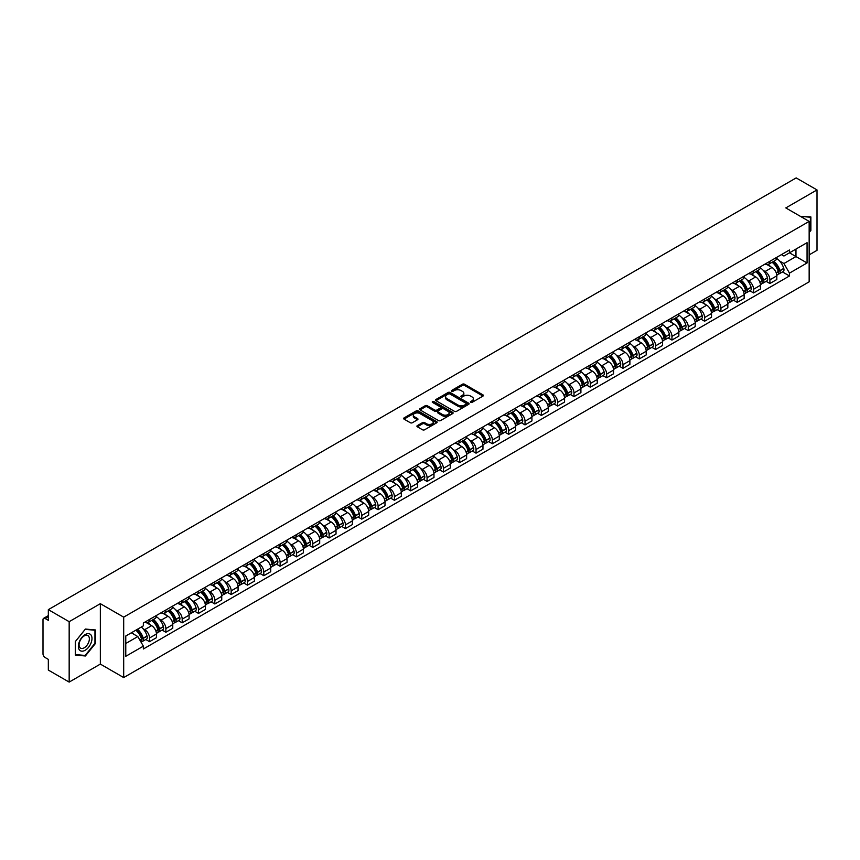 <?xml version="1.0" encoding="UTF-8"?>
<svg xmlns="http://www.w3.org/2000/svg" width="860" height="860" viewBox="0 0 860 860"><rect width="100%" height="100%" fill="white"/><g stroke="black" fill="none" stroke-linecap="round" stroke-linejoin="round"><path stroke-width="1.29" d="M470.635 402.373A1.021 0.591 0 0 0 472.075 402.373L482.987 396.073A1.451 0.839 0 0 0 483.417 395.482A1.451 0.839 0 0 0 482.987 394.89L464.497 384.216A1.451 0.839 0 0 0 462.443 384.216L451.532 390.515A1.021 0.591 0 0 0 452.962 391.343L454.381 390.526A4.644 2.688 0 0 1 460.949 390.526L462.497 391.418A4.644 2.688 0 0 1 463.852 393.321A4.644 2.688 0 0 1 462.497 395.213L461.078 396.03A1.021 0.591 0 0 0 462.519 396.858L463.927 396.041A4.644 2.688 0 0 1 470.506 396.041L472.043 396.933A4.644 2.688 0 0 1 473.409 398.836A4.644 2.688 0 0 1 472.043 400.728L470.635 401.545A1.021 0.591 0 0 0 470.635 402.373L470.635 401.545M417.347 425.603A1.451 0.839 0 0 0 416.917 426.205A1.451 0.839 0 0 0 417.347 426.796L422.539 429.785A1.451 0.839 0 0 0 424.593 429.785L436.708 422.787A1.451 0.839 0 0 0 437.138 422.195A1.451 0.839 0 0 0 436.708 421.604L418.218 410.929A1.451 0.839 0 0 0 416.165 410.929L404.05 417.928A1.451 0.839 0 0 0 403.619 418.519A1.451 0.839 0 0 0 404.05 419.11L410.306 422.733A1.451 0.839 0 0 0 412.37 422.733L417.551 419.734A1.451 0.839 0 0 0 417.981 419.142A1.451 0.839 0 0 0 417.551 418.551L414.445 416.756A3.881 2.247 0 0 1 413.305 415.165A3.881 2.247 0 0 1 415.702 413.101A3.881 2.247 0 0 1 419.938 413.585L432.118 420.615A3.881 2.247 0 0 1 433.246 422.195A3.881 2.247 0 0 1 430.849 424.27A3.881 2.247 0 0 1 426.614 423.786L424.593 422.615A1.451 0.839 0 0 0 422.539 422.615L417.347 425.603L417.347 426.796M123.689 617.147L100.351 603.677L69.165 621.683L48.332 609.654L796.177 177.902L817 189.92L785.814 207.926L809.153 221.396L123.689 617.147L123.689 677.572L809.153 281.822L809.153 221.396M454.478 411.349A1.451 0.839 0 0 0 456.531 411.349L468.657 404.35A1.451 0.839 0 0 0 469.087 403.759A1.451 0.839 0 0 0 468.657 403.157L450.167 392.483A1.451 0.839 0 0 0 448.114 392.483L435.988 399.481A1.451 0.839 0 0 0 435.568 400.072A1.451 0.839 0 0 0 435.988 400.674L454.478 411.349M432.849 402.598A1.021 0.591 0 0 1 433.881 402.738L433.881 401.534L452.683 412.381A1.451 0.839 0 0 1 453.112 412.972A1.451 0.839 0 0 1 452.683 413.574L440.567 420.572A1.451 0.839 0 0 1 438.503 420.572L420.013 409.887L420.013 408.704A1.451 0.839 0 0 0 419.594 409.296A1.451 0.839 0 0 0 420.013 409.887M420.013 408.704L425.206 405.716A1.451 0.839 0 0 1 427.259 405.716L434.762 410.037A1.451 0.839 0 0 0 436.815 410.037L440.255 408.048A1.451 0.839 0 0 0 440.675 407.457A1.451 0.839 0 0 0 440.255 406.866L432.451 402.362A1.021 0.591 0 0 1 433.881 401.534M69.165 621.683L69.165 682.098L48.332 670.08L48.332 659.383L45.096 657.513A2.956 1.709 -120 0 1 43 653.89L43 619.684A2.956 1.709 -120 0 1 43.613 618.329L48.332 615.609M809.153 254.872L817 250.346L817 189.92M69.165 682.098L100.351 664.092L123.689 677.572M48.332 609.654L48.332 620.35L45.096 618.48A2.956 1.709 -120 0 0 43.613 618.329M769.904 261.279A6.805 3.934 60 0 1 768.496 264.332L775.408 260.344A6.805 3.934 -120 0 0 776.817 257.291M763.347 270.481L765.088 271.491A6.805 3.934 60 0 1 769.904 279.822L776.817 275.834A6.805 3.934 -120 0 0 772 267.503L767.055 264.644M776.817 275.834L776.817 279.521L769.904 283.51L766.163 281.349M768.496 264.332A6.805 3.934 60 0 1 765.142 264.031M769.904 279.822L769.904 283.51M753.586 270.707A6.805 3.934 60 0 1 752.167 273.76L759.079 269.771A6.805 3.934 -120 0 0 760.487 266.718M749.834 290.777L753.586 292.938L760.487 288.949L760.487 285.262A6.805 3.934 -120 0 0 755.671 276.931L750.726 274.071M752.167 273.76A6.805 3.934 60 0 1 748.823 273.448M747.028 279.909L748.77 280.919A6.805 3.934 60 0 1 753.586 289.25L753.586 292.938M737.257 280.123A6.805 3.934 60 0 1 735.848 283.187L742.75 279.199A6.805 3.934 -120 0 0 744.158 276.146M733.515 300.204L737.257 302.365L744.158 298.377L744.158 294.69A6.805 3.934 -120 0 0 739.353 286.348L734.408 283.499M735.848 283.187A6.805 3.934 60 0 1 732.494 282.875M730.699 289.336L732.441 290.336A6.805 3.934 60 0 1 737.257 298.678L737.257 302.365M720.927 289.551A6.805 3.934 60 0 1 719.519 292.615L726.431 288.627A6.805 3.934 -120 0 0 727.839 285.563M717.186 309.621L720.927 311.793L727.839 307.805L727.839 304.117A6.805 3.934 -120 0 0 723.024 295.775L718.078 292.927M719.519 292.615A6.805 3.934 60 0 1 716.165 292.303M714.37 298.764L716.111 299.764A6.805 3.934 60 0 1 720.927 308.106L720.927 311.793M704.609 298.979A6.805 3.934 60 0 1 703.19 302.032L710.102 298.044A6.805 3.934 -120 0 0 711.51 294.991M700.857 319.049L704.609 321.21L711.51 317.222L711.51 313.545A6.805 3.934 -120 0 0 706.694 305.203L701.749 302.344M703.19 302.032A6.805 3.934 60 0 1 699.846 301.731M698.051 308.181L699.793 309.192A6.805 3.934 60 0 1 704.609 317.534L704.609 321.21M688.279 308.407A6.805 3.934 60 0 1 686.871 311.46L693.773 307.471A6.805 3.934 -120 0 0 695.181 304.418M684.538 328.477L688.279 330.638L695.181 326.649L695.181 322.962A6.805 3.934 -120 0 0 690.376 314.631L685.431 311.771M686.871 311.46A6.805 3.934 60 0 1 683.517 311.159M681.722 317.609L683.463 318.619A6.805 3.934 60 0 1 688.279 326.95L688.279 330.638M671.95 317.834A6.805 3.934 60 0 1 670.542 320.887L677.454 316.899A6.805 3.934 -120 0 0 678.862 313.846M668.209 337.905L671.95 340.065L678.862 336.077L678.862 332.39A6.805 3.934 -120 0 0 674.046 324.059L669.101 321.199M670.542 320.887A6.805 3.934 60 0 1 667.188 320.576M665.393 327.036L667.134 328.047A6.805 3.934 60 0 1 671.95 336.378L671.95 340.065M655.632 327.252A6.805 3.934 60 0 1 654.213 330.315L661.125 326.327A6.805 3.934 -120 0 0 662.533 323.263M651.88 347.332L655.632 349.493L662.533 345.505L662.533 341.818A6.805 3.934 -120 0 0 657.717 333.476L652.772 330.627M654.213 330.315A6.805 3.934 60 0 1 650.87 330.004M649.074 336.464L650.816 337.464A6.805 3.934 60 0 1 655.632 345.806L655.632 349.493M639.303 336.679A6.805 3.934 60 0 1 637.894 339.743L644.796 335.755A6.805 3.934 -120 0 0 646.204 332.691M635.562 356.75L639.303 358.921L646.204 354.933L646.204 351.245A6.805 3.934 -120 0 0 641.399 342.904L636.454 340.055M637.894 339.743A6.805 3.934 60 0 1 634.54 339.431M632.745 345.892L634.486 346.892A6.805 3.934 60 0 1 639.303 355.234L639.303 358.921M622.973 346.107A6.805 3.934 60 0 1 621.565 349.16L628.477 345.172A6.805 3.934 -120 0 0 629.885 342.119M619.232 366.177L622.973 368.338L629.885 364.35L629.885 360.673A6.805 3.934 -120 0 0 625.07 352.331L620.125 349.472M621.565 349.16A6.805 3.934 60 0 1 618.211 348.859M616.426 355.309L618.168 356.319A6.805 3.934 60 0 1 622.973 364.661L622.973 368.338M606.655 355.535A6.805 3.934 60 0 1 605.246 358.588L612.148 354.599A6.805 3.934 -120 0 0 613.556 351.546M602.903 375.605L606.655 377.766L613.556 373.777L613.556 370.09A6.805 3.934 -120 0 0 608.74 361.759L603.795 358.899M605.246 358.588A6.805 3.934 60 0 1 601.892 358.287M600.097 364.737L601.839 365.747A6.805 3.934 60 0 1 606.655 374.079L606.655 377.766M590.325 364.962A6.805 3.934 60 0 1 588.917 368.015L595.819 364.027A6.805 3.934 -120 0 0 597.227 360.974M586.584 385.033L590.325 387.193L597.238 383.205L597.238 379.518A6.805 3.934 -120 0 0 592.422 371.187L587.477 368.327M588.917 368.015A6.805 3.934 60 0 1 585.563 367.704M583.768 374.164L585.509 375.164A6.805 3.934 60 0 1 590.325 383.506L590.325 387.193M573.996 374.379A6.805 3.934 60 0 1 572.588 377.443L579.5 373.455A6.805 3.934 -120 0 0 580.909 370.391M570.255 394.46L573.996 396.621L580.909 392.633L580.909 388.946A6.805 3.934 -120 0 0 576.092 380.604L571.147 377.755M572.588 377.443A6.805 3.934 60 0 1 569.234 377.131M567.449 383.592L569.191 384.592A6.805 3.934 60 0 1 573.996 392.934L573.996 396.621M557.678 383.807A6.805 3.934 60 0 1 556.269 386.86L563.171 382.872A6.805 3.934 -120 0 0 564.579 379.819M553.926 403.877L557.678 406.049L564.579 402.061L564.579 398.373A6.805 3.934 -120 0 0 559.763 390.031L554.829 387.183M556.269 386.86A6.805 3.934 60 0 1 552.916 386.559M551.12 393.009L552.862 394.02A6.805 3.934 60 0 1 557.678 402.362L557.678 406.049M541.348 393.235A6.805 3.934 60 0 1 539.94 396.288L546.842 392.3A6.805 3.934 -120 0 0 548.261 389.247M537.607 413.305L541.348 415.466L548.261 411.478L548.261 407.79A6.805 3.934 -120 0 0 543.445 399.459L538.5 396.6M539.94 396.288A6.805 3.934 60 0 1 536.586 395.987M534.791 402.437L536.533 403.447A6.805 3.934 60 0 1 541.348 411.779L541.348 415.466M525.019 402.663A6.805 3.934 60 0 1 523.611 405.716L530.523 401.727A6.805 3.934 -120 0 0 531.931 398.675M521.278 422.733L525.019 424.894L531.931 420.906L531.931 417.218A6.805 3.934 -120 0 0 527.115 408.887L522.17 406.027M523.611 405.716A6.805 3.934 60 0 1 520.257 405.404M518.472 411.865L520.214 412.875A6.805 3.934 60 0 1 525.019 421.206L525.019 424.894M508.701 412.09A6.805 3.934 60 0 1 507.292 415.144L514.194 411.155A6.805 3.934 -120 0 0 515.602 408.102M504.949 432.161L508.701 434.321L515.602 430.333L515.602 426.646A6.805 3.934 -120 0 0 510.786 418.304L505.852 415.455M507.292 415.144A6.805 3.934 60 0 1 503.938 414.832M502.143 421.292L503.885 422.292A6.805 3.934 60 0 1 508.701 430.634L508.701 434.321M492.371 421.507A6.805 3.934 60 0 1 490.963 424.571L497.865 420.583A6.805 3.934 -120 0 0 499.284 417.519M488.63 441.588L492.371 443.749L499.284 439.761L499.284 436.074A6.805 3.934 -120 0 0 494.468 427.732L489.523 424.883M490.963 424.571A6.805 3.934 60 0 1 487.609 424.26M485.814 430.72L487.555 431.72A6.805 3.934 60 0 1 492.371 440.062L492.371 443.749M476.042 430.935A6.805 3.934 60 0 1 474.634 433.988L481.546 430A6.805 3.934 -120 0 0 482.954 426.947M472.301 451.005L476.042 453.166L482.954 449.189L482.954 445.502A6.805 3.934 -120 0 0 478.138 437.16L473.193 434.311M474.634 433.988A6.805 3.934 60 0 1 471.28 433.687M469.495 440.137L471.237 441.148A6.805 3.934 60 0 1 476.042 449.49L476.042 453.166M459.724 440.363A6.805 3.934 60 0 1 458.315 443.416L465.217 439.428A6.805 3.934 -120 0 0 466.625 436.375M455.972 460.433L459.724 462.594L466.625 458.606L466.625 454.918A6.805 3.934 -120 0 0 461.809 446.587L456.875 443.728M458.315 443.416A6.805 3.934 60 0 1 454.962 443.115M453.166 449.565L454.908 450.575A6.805 3.934 60 0 1 459.724 458.907L459.724 462.594M443.394 449.791A6.805 3.934 60 0 1 441.986 452.844L448.888 448.856A6.805 3.934 -120 0 0 450.307 445.802M439.654 469.861L443.394 472.022L450.307 468.034L450.307 464.346A6.805 3.934 -120 0 0 445.491 456.015L440.546 453.156M441.986 452.844A6.805 3.934 60 0 1 438.632 452.532M436.837 458.993L438.579 460.003A6.805 3.934 60 0 1 443.394 468.334L443.394 472.022M427.065 459.208A6.805 3.934 60 0 1 425.657 462.271L432.569 458.283A6.805 3.934 -120 0 0 433.977 455.23M423.324 479.289L427.065 481.45L433.977 477.461L433.977 473.774A6.805 3.934 -120 0 0 429.161 465.432L424.216 462.583M425.657 462.271A6.805 3.934 60 0 1 422.303 461.96M420.519 468.421L422.26 469.42A6.805 3.934 60 0 1 427.065 477.762L427.065 481.45M410.747 468.635A6.805 3.934 60 0 1 409.338 471.699L416.24 467.711A6.805 3.934 -120 0 0 417.648 464.647M406.995 488.706L410.747 490.877L417.648 486.889L417.648 483.202A6.805 3.934 -120 0 0 412.832 474.86L407.898 472.011M409.338 471.699A6.805 3.934 60 0 1 405.985 471.387M404.189 477.848L405.931 478.848A6.805 3.934 60 0 1 410.747 487.19L410.747 490.877M394.417 478.063A6.805 3.934 60 0 1 393.009 481.116L399.911 477.128A6.805 3.934 -120 0 0 401.33 474.075M390.676 498.133L394.417 500.294L401.33 496.306L401.33 492.629A6.805 3.934 -120 0 0 396.514 484.287L391.569 481.428M393.009 481.116A6.805 3.934 60 0 1 389.655 480.815M387.86 487.265L389.601 488.276A6.805 3.934 60 0 1 394.417 496.618L394.417 500.294M378.088 487.491A6.805 3.934 60 0 1 376.68 490.544L383.592 486.556A6.805 3.934 -120 0 0 385 483.503M374.347 507.561L378.088 509.722L385 505.734L385 502.046A6.805 3.934 -120 0 0 380.185 493.715L375.239 490.856M376.68 490.544A6.805 3.934 60 0 1 373.337 490.243M371.541 496.693L373.283 497.704A6.805 3.934 60 0 1 378.088 506.035L378.088 509.722M361.77 496.919A6.805 3.934 60 0 1 360.362 499.972L367.263 495.983A6.805 3.934 -120 0 0 368.671 492.93M358.018 516.989L361.77 519.15L368.671 515.162L368.671 511.474A6.805 3.934 -120 0 0 363.855 503.143L358.921 500.283M360.362 499.972A6.805 3.934 60 0 1 357.007 499.66M355.212 506.121L356.954 507.131A6.805 3.934 60 0 1 361.77 515.462L361.77 519.15M345.44 506.336A6.805 3.934 60 0 1 344.032 509.399L350.934 505.411A6.805 3.934 -120 0 0 352.353 502.347M341.7 526.417L345.44 528.577L352.353 524.589L352.353 520.902A6.805 3.934 -120 0 0 347.537 512.56L342.592 509.711M344.032 509.399A6.805 3.934 60 0 1 340.678 509.088M338.883 515.548L340.625 516.548A6.805 3.934 60 0 1 345.44 524.89L345.44 528.577M329.111 515.763A6.805 3.934 60 0 1 327.703 518.827L334.615 514.839A6.805 3.934 -120 0 0 336.023 511.775M325.37 535.834L329.111 538.005L336.023 534.017L336.023 530.33A6.805 3.934 -120 0 0 331.208 521.988L326.262 519.139M327.703 518.827A6.805 3.934 60 0 1 324.36 518.515M322.565 524.976L324.306 525.976A6.805 3.934 60 0 1 329.111 534.318L329.111 538.005M312.793 525.191A6.805 3.934 60 0 1 311.385 528.244L318.286 524.256A6.805 3.934 -120 0 0 319.694 521.203M309.041 545.261L312.793 547.422L319.694 543.434L319.694 539.758A6.805 3.934 -120 0 0 314.889 531.415L309.944 528.556M311.385 528.244A6.805 3.934 60 0 1 308.031 527.943M306.235 534.393L307.977 535.404A6.805 3.934 60 0 1 312.793 543.746L312.793 547.422M296.463 534.619A6.805 3.934 60 0 1 295.055 537.672L301.957 533.684A6.805 3.934 -120 0 0 303.376 530.631M292.723 554.689L296.463 556.85L303.376 552.862L303.376 549.174A6.805 3.934 -120 0 0 298.56 540.843L293.615 537.984M295.055 537.672A6.805 3.934 60 0 1 291.701 537.371M289.906 543.821L291.647 544.832A6.805 3.934 60 0 1 296.463 553.163L296.463 556.85M280.134 544.047A6.805 3.934 60 0 1 278.726 547.1L285.638 543.111A6.805 3.934 -120 0 0 287.046 540.058M276.393 564.117L280.134 566.278L287.046 562.289L287.046 558.602A6.805 3.934 -120 0 0 282.231 550.271L277.286 547.412M278.726 547.1A6.805 3.934 60 0 1 275.383 546.788M273.587 553.249L275.329 554.249A6.805 3.934 60 0 1 280.134 562.591L280.134 566.278M263.816 553.464A6.805 3.934 60 0 1 262.407 556.528L269.309 552.539A6.805 3.934 -120 0 0 270.717 549.476M260.064 573.545L263.816 575.705L270.717 571.717L270.717 568.03A6.805 3.934 -120 0 0 265.912 559.688L260.967 556.839M262.407 556.528A6.805 3.934 60 0 1 259.053 556.216M257.258 562.676L259 563.676A6.805 3.934 60 0 1 263.816 572.018L263.816 575.705M247.486 562.891A6.805 3.934 60 0 1 246.078 565.945L252.99 561.967A6.805 3.934 -120 0 0 254.399 558.903M243.745 582.962L247.486 585.133L254.399 581.145L254.399 577.458A6.805 3.934 -120 0 0 249.583 569.116L244.638 566.267M246.078 565.945A6.805 3.934 60 0 1 242.724 565.643M240.929 572.104L242.671 573.104A6.805 3.934 60 0 1 247.486 581.446L247.486 585.133M231.157 572.319A6.805 3.934 60 0 1 229.749 575.372L236.661 571.384A6.805 3.934 -120 0 0 238.07 568.331M227.416 592.389L231.168 594.55L238.07 590.562L238.07 586.885A6.805 3.934 -120 0 0 233.253 578.543L228.308 575.684M229.749 575.372A6.805 3.934 60 0 1 226.406 575.071M224.611 581.521L226.352 582.532A6.805 3.934 60 0 1 231.168 590.863L231.168 594.55M214.839 581.747A6.805 3.934 60 0 1 213.43 584.8L220.332 580.812A6.805 3.934 -120 0 0 221.74 577.759M211.087 601.817L214.839 603.978L221.74 599.99L221.74 596.303A6.805 3.934 -120 0 0 216.935 587.971L211.99 585.112M213.43 584.8A6.805 3.934 60 0 1 210.076 584.488M208.281 590.949L210.023 591.959A6.805 3.934 60 0 1 214.839 600.291L214.839 603.978M198.509 591.175A6.805 3.934 60 0 1 197.101 594.228L204.013 590.239A6.805 3.934 -120 0 0 205.422 587.187M194.768 611.245L198.509 613.406L205.422 609.417L205.422 605.73A6.805 3.934 -120 0 0 200.606 597.388L195.661 594.539M197.101 594.228A6.805 3.934 60 0 1 193.747 593.916M191.952 600.377L193.694 601.376A6.805 3.934 60 0 1 198.509 609.718L198.509 613.406M182.191 600.592A6.805 3.934 60 0 1 180.772 603.655L187.684 599.667A6.805 3.934 -120 0 0 189.093 596.603M178.439 620.673L182.191 622.833L189.093 618.845L189.093 615.158A6.805 3.934 -120 0 0 184.276 606.816L179.331 603.967M180.772 603.655A6.805 3.934 60 0 1 177.429 603.344M175.633 609.804L177.375 610.804A6.805 3.934 60 0 1 182.191 619.146L182.191 622.833M165.862 610.019A6.805 3.934 60 0 1 164.453 613.072L171.355 609.084A6.805 3.934 -120 0 0 172.763 606.031M162.11 630.09L165.862 632.25L172.763 628.273L172.763 624.586A6.805 3.934 -120 0 0 167.958 616.244L163.013 613.395M164.453 613.072A6.805 3.934 60 0 1 161.1 612.771M159.304 619.221L161.046 620.232A6.805 3.934 60 0 1 165.862 628.574L165.862 632.25M149.532 619.447A6.805 3.934 60 0 1 148.124 622.5L155.036 618.512A6.805 3.934 -120 0 0 156.445 615.459M145.791 639.517L149.532 641.678L156.445 637.69L156.445 634.003A6.805 3.934 -120 0 0 151.629 625.671L146.684 622.812M148.124 622.5A6.805 3.934 60 0 1 144.77 622.199M142.975 628.649L144.716 629.66A6.805 3.934 60 0 1 149.532 637.991L149.532 641.678M781.471 254.603L783.933 256.022L807.056 242.671L795.962 249.077L795.962 256.57L783.933 263.515L779.676 261.053M125.775 643.495L137.815 636.55L143.362 646.15L125.775 656.298L125.775 636.002L143.362 625.854L143.362 623.005L789.48 249.98L789.48 252.819L807.056 262.966L789.48 273.125L783.933 263.515M807.056 242.671L807.056 262.966M143.362 646.15L143.362 648.988L789.48 275.963L789.48 273.125M809.153 232.544L810.883 230.394L810.883 216.935L800.488 216.398L810.356 217.204L810.356 230.254L809.153 231.749M100.351 603.677L100.351 664.092M75.282 655.094L85.387 655.986L95.481 643.43L95.481 629.961L85.387 629.058L75.282 641.625L75.282 655.094M137.815 636.55L131.322 632.799M782.482 271.921L789.48 275.963M84.312 655.374L85.387 655.986M471.043 402.523L472.043 401.942A4.644 2.688 0 0 0 473.409 400.04L473.409 398.836M463.852 393.321L463.852 394.525A4.644 2.688 0 0 1 462.497 396.417L461.487 397.008M482.965 396.084L464.497 385.42A1.451 0.839 0 0 0 462.443 385.42L451.93 391.483M468.657 403.157L468.657 404.35L450.167 393.697A1.451 0.839 0 0 0 448.114 393.697L436.009 400.685M466.088 404.168A1.021 0.591 0 0 0 466.088 403.34L449.855 393.966A1.021 0.591 0 0 0 448.425 393.966L446.931 394.826A4.644 2.688 0 0 0 445.566 396.729A4.644 2.688 0 0 0 446.931 398.621L458.025 405.028A4.644 2.688 0 0 0 464.604 405.028L466.088 404.168L466.088 405.382A1.021 0.591 0 0 0 466.389 404.963L466.389 403.759M445.566 396.729L445.566 397.933A4.644 2.688 0 0 0 446.931 399.835L446.931 398.621M466.088 405.382L464.604 406.242A4.644 2.688 0 0 1 458.025 406.242L446.931 399.835M420.035 409.908L425.206 406.92L425.206 405.716M440.675 407.457L440.675 408.672A1.451 0.839 0 0 1 440.255 409.263L436.815 411.252A1.451 0.839 0 0 1 434.762 411.252L427.259 406.92A1.451 0.839 0 0 0 425.206 406.92M433.881 402.738L452.661 413.585M442.535 414.531A3.881 2.247 0 0 0 446.77 415.014A3.881 2.247 0 0 0 449.178 412.95A3.881 2.247 0 0 0 448.038 411.36L443.749 408.887A1.451 0.839 0 0 0 441.696 408.887L438.256 410.876A1.451 0.839 0 0 0 437.826 411.467A1.451 0.839 0 0 0 438.256 412.058L442.535 414.531L442.535 415.745A3.881 2.247 0 0 0 446.77 416.229A3.881 2.247 0 0 0 449.178 414.154L449.178 412.95M437.826 411.467L437.826 412.671A1.451 0.839 0 0 0 438.256 413.262L438.256 412.058M442.535 415.745L438.256 413.262M433.246 422.195L433.246 423.41A3.881 2.247 0 0 1 430.849 425.474A3.881 2.247 0 0 1 426.614 424.99L424.593 423.819A1.451 0.839 0 0 0 422.539 423.819L417.369 426.807M413.305 415.165L413.305 416.38A3.881 2.247 0 0 0 414.445 417.96L414.445 416.756M417.551 418.551L417.551 419.734L414.445 417.96M436.687 422.798L418.218 412.133A1.451 0.839 0 0 0 416.165 412.133L404.06 419.121M772.474 262.031A9.32 5.386 60 0 1 772.527 262.063A9.32 5.386 60 0 1 778.655 270.427L778.708 270.62A1.817 1.043 60 0 1 778.429 272.05A1.817 1.043 60 0 1 778.386 272.072M772.065 262.268A11.245 6.493 60 0 1 778.246 271.556L778.3 271.749A3.741 2.161 60 0 1 777.72 274.684L776.784 275.221M778.354 273.856A3.741 2.161 -120 0 0 779.386 273.716A3.741 2.161 -120 0 0 779.977 270.782L779.923 270.588A11.245 6.493 -120 0 0 773.742 261.3M776.677 258.484A11.245 6.493 60 0 1 783.739 268.385L783.804 268.578A3.741 2.161 60 0 1 783.213 271.513L779.386 273.716M768.227 264.461A11.245 6.493 60 0 1 770.582 266.686M776.053 266.697L777.483 267.524M809.712 216.827L810.356 217.204M91.063 635.078A9.621 5.558 120 0 0 81.775 637.572A9.621 5.558 120 0 0 79.281 649.73A9.621 5.558 120 0 0 88.58 647.247A9.621 5.558 120 0 0 91.063 635.078M88.677 636.303A7.288 4.203 120 0 0 87.86 635.551A7.288 4.203 120 0 0 81.087 638.948A7.288 4.203 120 0 0 79.765 647.408A7.288 4.203 120 0 0 80.582 648.161A7.288 4.203 120 0 0 87.355 644.763A7.288 4.203 120 0 0 88.677 636.303M85.172 655.449L75.39 654.578L75.39 641.528L85.172 629.359L94.955 630.229L94.955 643.28L85.172 655.449M94.31 629.864L94.955 630.229M756.155 271.459A9.32 5.386 60 0 1 756.198 271.491A9.32 5.386 60 0 1 762.336 279.855L762.39 280.048A1.817 1.043 60 0 1 762.1 281.467A1.817 1.043 60 0 1 762.057 281.489M755.746 271.695A11.245 6.493 60 0 1 761.928 280.973L761.981 281.166A3.741 2.161 60 0 1 761.39 284.101L760.455 284.638M762.024 283.284A3.741 2.161 -120 0 0 763.067 283.133A3.741 2.161 -120 0 0 763.659 280.209L763.594 280.016A11.245 6.493 -120 0 0 757.413 270.728M760.347 267.911A11.245 6.493 60 0 1 767.421 277.802L767.475 277.995A3.741 2.161 60 0 1 766.883 280.93L763.067 283.133M751.909 273.888A11.245 6.493 60 0 1 754.252 276.103M759.724 276.125L761.154 276.952M739.826 280.887A9.32 5.386 60 0 1 739.869 280.919A9.32 5.386 60 0 1 746.007 289.283L746.061 289.476A1.817 1.043 60 0 1 745.77 290.895A1.817 1.043 60 0 1 745.738 290.916M739.417 281.123A11.245 6.493 60 0 1 745.599 290.4L745.652 290.594A3.741 2.161 60 0 1 745.061 293.529L744.136 294.066M745.706 292.701A3.741 2.161 -120 0 0 746.738 292.561A3.741 2.161 -120 0 0 747.329 289.627L747.275 289.433A11.245 6.493 -120 0 0 741.094 280.156M744.018 277.339A11.245 6.493 60 0 1 751.092 287.229L751.145 287.423A3.741 2.161 60 0 1 750.554 290.358L746.738 292.561M735.579 283.316A11.245 6.493 60 0 1 737.934 285.531M743.395 285.552L744.835 286.38M723.496 290.315A9.32 5.386 60 0 1 723.55 290.336A9.32 5.386 60 0 1 729.678 298.71L729.731 298.904A1.817 1.043 60 0 1 729.452 300.323A1.817 1.043 60 0 1 729.409 300.344M723.088 290.551A11.245 6.493 60 0 1 729.269 299.828L729.323 300.022A3.741 2.161 60 0 1 728.742 302.957L727.807 303.494M729.377 302.129A3.741 2.161 -120 0 0 730.409 301.989A3.741 2.161 -120 0 0 731 299.054L730.946 298.861A11.245 6.493 -120 0 0 724.765 289.583M727.7 286.756A11.245 6.493 60 0 1 734.762 296.657L734.827 296.85A3.741 2.161 60 0 1 734.236 299.785L730.409 301.989M719.25 292.744A11.245 6.493 60 0 1 721.604 294.958M727.076 294.969L728.506 295.797M707.178 299.742A9.32 5.386 60 0 1 707.221 299.764A9.32 5.386 60 0 1 713.359 308.127L713.413 308.321A1.817 1.043 60 0 1 713.123 309.75A1.817 1.043 60 0 1 713.08 309.772M706.769 299.979A11.245 6.493 60 0 1 712.951 309.256L713.005 309.45A3.741 2.161 60 0 1 712.413 312.384L711.478 312.922M713.047 311.556A3.741 2.161 -120 0 0 714.09 311.417A3.741 2.161 -120 0 0 714.682 308.482L714.617 308.288A11.245 6.493 -120 0 0 708.436 299.011M711.37 296.184A11.245 6.493 60 0 1 718.444 306.085L718.498 306.278A3.741 2.161 60 0 1 717.907 309.213L714.09 311.417M702.932 302.172A11.245 6.493 60 0 1 705.275 304.386M710.747 304.397L712.177 305.225M690.849 309.159A9.32 5.386 60 0 1 690.892 309.192A9.32 5.386 60 0 1 697.03 317.555L697.084 317.748A1.817 1.043 60 0 1 696.804 319.178A1.817 1.043 60 0 1 696.761 319.2M690.44 309.396A11.245 6.493 60 0 1 696.621 318.684L696.675 318.877A3.741 2.161 60 0 1 696.084 321.812L695.159 322.339M696.729 320.984A3.741 2.161 -120 0 0 697.761 320.844A3.741 2.161 -120 0 0 698.352 317.91L698.298 317.716A11.245 6.493 -120 0 0 692.117 308.428M695.041 305.612A11.245 6.493 60 0 1 702.115 315.512L702.168 315.706A3.741 2.161 60 0 1 701.577 318.63L697.761 320.844M686.603 311.589A11.245 6.493 60 0 1 688.957 313.814M694.418 313.825L695.858 314.652M674.519 318.587A9.32 5.386 60 0 1 674.573 318.619A9.32 5.386 60 0 1 680.701 326.983L680.755 327.176A1.817 1.043 60 0 1 680.475 328.595A1.817 1.043 60 0 1 680.432 328.617M674.111 318.823A11.245 6.493 60 0 1 680.292 328.101L680.346 328.294A3.741 2.161 60 0 1 679.765 331.229L678.83 331.767M680.4 330.401A3.741 2.161 -120 0 0 681.432 330.262A3.741 2.161 -120 0 0 682.023 327.327L681.969 327.133A11.245 6.493 -120 0 0 675.788 317.856M678.723 315.039A11.245 6.493 60 0 1 685.786 324.929L685.85 325.123A3.741 2.161 60 0 1 685.259 328.058L681.432 330.262M670.273 321.017A11.245 6.493 60 0 1 672.628 323.231M678.099 323.252L679.529 324.08M658.201 328.015A9.32 5.386 60 0 1 658.244 328.047A9.32 5.386 60 0 1 664.382 336.41L664.436 336.604A1.817 1.043 60 0 1 664.146 338.023A1.817 1.043 60 0 1 664.103 338.044M657.792 328.251A11.245 6.493 60 0 1 663.974 337.529L664.028 337.722A3.741 2.161 60 0 1 663.436 340.657L662.501 341.194M664.071 339.829A3.741 2.161 -120 0 0 665.113 339.689A3.741 2.161 -120 0 0 665.704 336.754L665.64 336.561A11.245 6.493 -120 0 0 659.459 327.284M662.393 324.467A11.245 6.493 60 0 1 669.467 334.357L669.521 334.551A3.741 2.161 60 0 1 668.929 337.486L665.113 339.689M653.955 330.444A11.245 6.493 60 0 1 656.298 332.659M661.77 332.68L663.2 333.508M641.872 337.442A9.32 5.386 60 0 1 641.915 337.464A9.32 5.386 60 0 1 648.053 345.838L648.107 346.032A1.817 1.043 60 0 1 647.827 347.451A1.817 1.043 60 0 1 647.784 347.472M641.463 337.679A11.245 6.493 60 0 1 647.644 346.956L647.698 347.15A3.741 2.161 60 0 1 647.107 350.084L646.183 350.622M647.752 349.257A3.741 2.161 -120 0 0 648.784 349.117A3.741 2.161 -120 0 0 649.375 346.182L649.321 345.989A11.245 6.493 -120 0 0 643.14 336.712M646.064 333.884A11.245 6.493 60 0 1 653.138 343.785L653.192 343.978A3.741 2.161 60 0 1 652.6 346.913L648.784 349.117M637.625 339.872A11.245 6.493 60 0 1 639.98 342.087M645.441 342.097L646.881 342.925M625.542 346.87A9.32 5.386 60 0 1 625.596 346.892A9.32 5.386 60 0 1 631.724 355.255L631.788 355.449A1.817 1.043 60 0 1 631.498 356.879A1.817 1.043 60 0 1 631.455 356.9M625.134 347.096A11.245 6.493 60 0 1 631.315 356.384L631.38 356.577A3.741 2.161 60 0 1 630.788 359.512L629.853 360.05M631.423 358.685A3.741 2.161 -120 0 0 632.455 358.545A3.741 2.161 -120 0 0 633.046 355.61L632.992 355.416A11.245 6.493 -120 0 0 626.811 346.139M629.746 343.312A11.245 6.493 60 0 1 636.808 353.213L636.873 353.406A3.741 2.161 60 0 1 636.282 356.341L632.455 358.545M621.307 349.289A11.245 6.493 60 0 1 623.65 351.514M629.122 351.525L630.552 352.353M609.224 356.287A9.32 5.386 60 0 1 609.267 356.319A9.32 5.386 60 0 1 615.405 364.683L615.459 364.877A1.817 1.043 60 0 1 615.169 366.306A1.817 1.043 60 0 1 615.126 366.328M608.816 356.524A11.245 6.493 60 0 1 614.997 365.812L615.05 366.005A3.741 2.161 60 0 1 614.459 368.94L613.535 369.467M615.093 368.112A3.741 2.161 -120 0 0 616.136 367.973A3.741 2.161 -120 0 0 616.728 365.038L616.663 364.844A11.245 6.493 -120 0 0 610.482 355.556M613.416 352.74A11.245 6.493 60 0 1 620.49 362.64L620.544 362.823A3.741 2.161 60 0 1 619.952 365.758L616.136 367.973M604.978 358.717A11.245 6.493 60 0 1 607.321 360.942M612.793 360.953L614.223 361.781M592.895 365.715A9.32 5.386 60 0 1 592.938 365.747A9.32 5.386 60 0 1 599.076 374.111L599.13 374.304A1.817 1.043 60 0 1 598.85 375.723A1.817 1.043 60 0 1 598.807 375.745M592.486 365.952A11.245 6.493 60 0 1 598.667 375.229L598.721 375.422A3.741 2.161 60 0 1 598.13 378.357L597.205 378.894M598.775 377.529A3.741 2.161 -120 0 0 599.807 377.389A3.741 2.161 -120 0 0 600.398 374.455L600.345 374.261A11.245 6.493 -120 0 0 594.163 364.984M597.087 362.167A11.245 6.493 60 0 1 604.161 372.058L604.214 372.251A3.741 2.161 60 0 1 603.623 375.186L599.807 377.389M588.649 368.144A11.245 6.493 60 0 1 591.003 370.359M596.464 370.38L597.904 371.208M576.566 375.143A9.32 5.386 60 0 1 576.619 375.164A9.32 5.386 60 0 1 582.747 383.538L582.811 383.732A1.817 1.043 60 0 1 582.521 385.151A1.817 1.043 60 0 1 582.478 385.173M576.157 375.379A11.245 6.493 60 0 1 582.338 384.656L582.403 384.85A3.741 2.161 60 0 1 581.812 387.785L580.876 388.322M582.446 386.957A3.741 2.161 -120 0 0 583.478 386.817A3.741 2.161 -120 0 0 584.069 383.882L584.015 383.689A11.245 6.493 -120 0 0 577.834 374.412M580.769 371.595A11.245 6.493 60 0 1 587.842 381.485L587.896 381.679A3.741 2.161 60 0 1 587.305 384.613L583.478 386.817M572.33 377.572A11.245 6.493 60 0 1 574.673 379.787M580.145 379.808L581.575 380.636M560.247 384.57A9.32 5.386 60 0 1 560.29 384.592A9.32 5.386 60 0 1 566.428 392.966L566.482 393.16A1.817 1.043 60 0 1 566.192 394.579A1.817 1.043 60 0 1 566.149 394.6M559.838 384.807A11.245 6.493 60 0 1 566.02 394.084L566.073 394.278A3.741 2.161 60 0 1 565.482 397.212L564.558 397.75M566.116 396.385A3.741 2.161 -120 0 0 567.159 396.245A3.741 2.161 -120 0 0 567.75 393.31L567.697 393.117A11.245 6.493 -120 0 0 561.515 383.839M564.439 381.012A11.245 6.493 60 0 1 571.513 390.913L571.567 391.106A3.741 2.161 60 0 1 570.976 394.041L567.159 396.245M556.001 387A11.245 6.493 60 0 1 558.344 389.214M563.816 389.225L565.257 390.053M543.918 393.998A9.32 5.386 60 0 1 543.961 394.02A9.32 5.386 60 0 1 550.099 402.383L550.153 402.577A1.817 1.043 60 0 1 549.873 404.006A1.817 1.043 60 0 1 549.83 404.028M543.509 394.224A11.245 6.493 60 0 1 549.69 403.512L549.744 403.706A3.741 2.161 60 0 1 549.153 406.64L548.229 407.178M549.798 405.812A3.741 2.161 -120 0 0 550.83 405.673A3.741 2.161 -120 0 0 551.421 402.738L551.367 402.544A11.245 6.493 -120 0 0 545.186 393.267M548.11 390.44A11.245 6.493 60 0 1 555.184 400.341L555.237 400.534A3.741 2.161 60 0 1 554.646 403.469L550.83 405.673M539.671 396.417A11.245 6.493 60 0 1 542.026 398.642M547.487 398.653L548.927 399.481M527.588 403.415A9.32 5.386 60 0 1 527.642 403.447A9.32 5.386 60 0 1 533.77 411.811L533.834 412.004A1.817 1.043 60 0 1 533.544 413.434A1.817 1.043 60 0 1 533.501 413.456M527.18 403.652A11.245 6.493 60 0 1 533.361 412.94L533.426 413.133A3.741 2.161 60 0 1 532.835 416.057L531.899 416.595M533.469 415.24A3.741 2.161 -120 0 0 534.501 415.1A3.741 2.161 -120 0 0 535.092 412.166L535.038 411.972A11.245 6.493 -120 0 0 528.857 402.684M531.792 399.868A11.245 6.493 60 0 1 538.865 409.758L538.919 409.951A3.741 2.161 60 0 1 538.328 412.886L534.501 415.1M523.353 405.845A11.245 6.493 60 0 1 525.697 408.059M531.168 408.081L532.598 408.909M511.27 412.843A9.32 5.386 60 0 1 511.313 412.875A9.32 5.386 60 0 1 517.451 421.239L517.505 421.432A1.817 1.043 60 0 1 517.215 422.851A1.817 1.043 60 0 1 517.172 422.873M510.862 413.079A11.245 6.493 60 0 1 517.043 422.357L517.096 422.55A3.741 2.161 60 0 1 516.505 425.485L515.581 426.022M517.139 424.657A3.741 2.161 -120 0 0 518.182 424.517A3.741 2.161 -120 0 0 518.774 421.583L518.72 421.389A11.245 6.493 -120 0 0 512.538 412.112M515.462 409.296A11.245 6.493 60 0 1 522.536 419.185L522.59 419.379A3.741 2.161 60 0 1 521.998 422.314L518.182 424.517M507.024 415.272A11.245 6.493 60 0 1 509.367 417.487M514.839 417.508L516.279 418.336M494.941 422.271A9.32 5.386 60 0 1 494.984 422.292A9.32 5.386 60 0 1 501.122 430.666L501.176 430.86A1.817 1.043 60 0 1 500.896 432.279A1.817 1.043 60 0 1 500.853 432.3M494.532 422.507A11.245 6.493 60 0 1 500.713 431.785L500.767 431.978A3.741 2.161 60 0 1 500.176 434.913L499.252 435.45M500.821 434.085A3.741 2.161 -120 0 0 501.853 433.945A3.741 2.161 -120 0 0 502.444 431.01L502.39 430.817A11.245 6.493 -120 0 0 496.209 421.54M499.133 418.723A11.245 6.493 60 0 1 506.207 428.613L506.26 428.807A3.741 2.161 60 0 1 505.669 431.741L501.853 433.945M490.694 424.7A11.245 6.493 60 0 1 493.049 426.915M498.51 426.925L499.95 427.753M478.612 431.698A9.32 5.386 60 0 1 478.665 431.72A9.32 5.386 60 0 1 484.793 440.094L484.857 440.277A1.817 1.043 60 0 1 484.567 441.707A1.817 1.043 60 0 1 484.524 441.728M478.203 431.935A11.245 6.493 60 0 1 484.384 441.212L484.449 441.406A3.741 2.161 60 0 1 483.858 444.34L482.922 444.878M484.492 443.513A3.741 2.161 -120 0 0 485.524 443.373A3.741 2.161 -120 0 0 486.115 440.438L486.061 440.245A11.245 6.493 -120 0 0 479.88 430.967M482.815 428.14A11.245 6.493 60 0 1 489.888 438.041L489.942 438.235A3.741 2.161 60 0 1 489.351 441.169L485.524 443.373M474.376 434.128A11.245 6.493 60 0 1 476.719 436.342M482.191 436.353L483.621 437.181M462.293 441.115A9.32 5.386 60 0 1 462.336 441.148A9.32 5.386 60 0 1 468.474 449.511L468.528 449.705A1.817 1.043 60 0 1 468.238 451.135A1.817 1.043 60 0 1 468.195 451.156M461.885 441.352A11.245 6.493 60 0 1 468.066 450.64L468.119 450.833A3.741 2.161 60 0 1 467.528 453.768L466.604 454.306M468.162 452.94A3.741 2.161 -120 0 0 469.205 452.801A3.741 2.161 -120 0 0 469.796 449.866L469.743 449.673A11.245 6.493 -120 0 0 463.562 440.385M466.486 437.568A11.245 6.493 60 0 1 473.559 447.469L473.613 447.662A3.741 2.161 60 0 1 473.021 450.597L469.205 452.801M458.047 443.545A11.245 6.493 60 0 1 460.39 445.77M465.862 445.781L467.302 446.609M445.964 450.543A9.32 5.386 60 0 1 446.007 450.575A9.32 5.386 60 0 1 452.145 458.939L452.199 459.132A1.817 1.043 60 0 1 451.919 460.551A1.817 1.043 60 0 1 451.876 460.573M445.555 450.78A11.245 6.493 60 0 1 451.737 460.057L451.79 460.25A3.741 2.161 60 0 1 451.199 463.185L450.274 463.723M451.844 462.368A3.741 2.161 -120 0 0 452.876 462.218A3.741 2.161 -120 0 0 453.467 459.294L453.413 459.1A11.245 6.493 -120 0 0 447.232 449.812M450.156 446.996A11.245 6.493 60 0 1 457.23 456.886L457.284 457.079A3.741 2.161 60 0 1 456.692 460.014L452.876 462.218M441.717 452.973A11.245 6.493 60 0 1 444.072 455.187M449.533 455.209L450.973 456.036M429.635 459.971A9.32 5.386 60 0 1 429.688 460.003A9.32 5.386 60 0 1 435.816 468.367L435.88 468.56A1.817 1.043 60 0 1 435.59 469.979A1.817 1.043 60 0 1 435.547 470.001M429.226 460.207A11.245 6.493 60 0 1 435.407 469.485L435.472 469.678A3.741 2.161 60 0 1 434.88 472.613L433.945 473.15M435.515 471.785A3.741 2.161 -120 0 0 436.547 471.645A3.741 2.161 -120 0 0 437.138 468.711L437.084 468.517A11.245 6.493 -120 0 0 430.903 459.24M433.838 456.423A11.245 6.493 60 0 1 440.911 466.313L440.965 466.507A3.741 2.161 60 0 1 440.374 469.442L436.547 471.645M425.399 462.4A11.245 6.493 60 0 1 427.742 464.615M433.214 464.637L434.644 465.464M413.316 469.399A9.32 5.386 60 0 1 413.359 469.42A9.32 5.386 60 0 1 419.497 477.794L419.551 477.988A1.817 1.043 60 0 1 419.261 479.407A1.817 1.043 60 0 1 419.218 479.428M412.908 469.635A11.245 6.493 60 0 1 419.089 478.912L419.142 479.106A3.741 2.161 60 0 1 418.551 482.041L417.627 482.578M419.185 481.213A3.741 2.161 -120 0 0 420.228 481.073A3.741 2.161 -120 0 0 420.819 478.138L420.766 477.945A11.245 6.493 -120 0 0 414.584 468.668M417.508 465.84A11.245 6.493 60 0 1 424.582 475.741L424.636 475.935A3.741 2.161 60 0 1 424.044 478.869L420.228 481.073M409.07 471.828A11.245 6.493 60 0 1 411.413 474.043M416.885 474.053L418.325 474.881M396.987 478.827A9.32 5.386 60 0 1 397.03 478.848A9.32 5.386 60 0 1 403.168 487.212L403.222 487.405A1.817 1.043 60 0 1 402.942 488.835A1.817 1.043 60 0 1 402.899 488.856M396.578 479.063A11.245 6.493 60 0 1 402.76 488.34L402.813 488.534A3.741 2.161 60 0 1 402.222 491.469L401.298 492.006M402.867 490.641A3.741 2.161 -120 0 0 403.899 490.501A3.741 2.161 -120 0 0 404.49 487.566L404.437 487.373A11.245 6.493 -120 0 0 398.255 478.096M401.179 475.268A11.245 6.493 60 0 1 408.253 485.169L408.306 485.362A3.741 2.161 60 0 1 407.715 488.297L403.899 490.501M392.74 481.256A11.245 6.493 60 0 1 395.095 483.471M400.566 483.481L401.996 484.309M380.658 488.243A9.32 5.386 60 0 1 380.711 488.276A9.32 5.386 60 0 1 386.849 496.639L386.903 496.833A1.817 1.043 60 0 1 386.613 498.262A1.817 1.043 60 0 1 386.57 498.284M380.26 488.48A11.245 6.493 60 0 1 386.441 497.768L386.495 497.962A3.741 2.161 60 0 1 385.904 500.896L384.968 501.423M386.538 500.068A3.741 2.161 -120 0 0 387.57 499.929A3.741 2.161 -120 0 0 388.161 496.994L388.107 496.8A11.245 6.493 -120 0 0 381.926 487.512M384.861 484.696A11.245 6.493 60 0 1 391.934 494.597L391.988 494.79A3.741 2.161 60 0 1 391.397 497.714L387.57 499.929M376.422 490.673A11.245 6.493 60 0 1 378.765 492.898M384.237 492.909L385.667 493.737M364.339 497.671A9.32 5.386 60 0 1 364.382 497.704A9.32 5.386 60 0 1 370.52 506.067L370.574 506.26A1.817 1.043 60 0 1 370.284 507.679A1.817 1.043 60 0 1 370.252 507.701M363.93 497.908A11.245 6.493 60 0 1 370.112 507.185L370.165 507.378A3.741 2.161 60 0 1 369.574 510.313L368.65 510.851M370.219 509.486A3.741 2.161 -120 0 0 371.251 509.346A3.741 2.161 -120 0 0 371.842 506.411L371.789 506.217A11.245 6.493 -120 0 0 365.608 496.94M368.531 494.124A11.245 6.493 60 0 1 375.605 504.014L375.659 504.207A3.741 2.161 60 0 1 375.067 507.142L371.251 509.346M360.093 500.101A11.245 6.493 60 0 1 362.436 502.315M367.908 502.337L369.348 503.164M348.01 507.099A9.32 5.386 60 0 1 348.063 507.131A9.32 5.386 60 0 1 354.191 515.495L354.245 515.688A1.817 1.043 60 0 1 353.965 517.107A1.817 1.043 60 0 1 353.922 517.129M347.601 507.335A11.245 6.493 60 0 1 353.783 516.613L353.836 516.806A3.741 2.161 60 0 1 353.245 519.741L352.32 520.279M353.89 518.913A3.741 2.161 -120 0 0 354.922 518.774A3.741 2.161 -120 0 0 355.513 515.839L355.459 515.645A11.245 6.493 -120 0 0 349.278 506.368M352.202 503.551A11.245 6.493 60 0 1 359.276 513.442L359.329 513.635A3.741 2.161 60 0 1 358.738 516.57L354.922 518.774M343.763 509.529A11.245 6.493 60 0 1 346.118 511.743M351.589 511.764L353.019 512.592M331.68 516.527A9.32 5.386 60 0 1 331.734 516.548A9.32 5.386 60 0 1 337.873 524.923L337.926 525.116A1.817 1.043 60 0 1 337.636 526.535A1.817 1.043 60 0 1 337.593 526.556M331.283 516.763A11.245 6.493 60 0 1 337.464 526.04L337.518 526.234A3.741 2.161 60 0 1 336.926 529.169L335.991 529.706M337.561 528.341A3.741 2.161 -120 0 0 338.603 528.201A3.741 2.161 -120 0 0 339.184 525.266L339.13 525.073A11.245 6.493 -120 0 0 332.949 515.796M335.884 512.968A11.245 6.493 60 0 1 342.957 522.869L343.011 523.063A3.741 2.161 60 0 1 342.42 525.997L338.603 528.201M327.445 518.956A11.245 6.493 60 0 1 329.788 521.171M335.26 521.181L336.69 522.009M315.362 525.954A9.32 5.386 60 0 1 315.405 525.976A9.32 5.386 60 0 1 321.543 534.339L321.597 534.533A1.817 1.043 60 0 1 321.307 535.963A1.817 1.043 60 0 1 321.274 535.984M314.954 526.18A11.245 6.493 60 0 1 321.135 535.468L321.188 535.662A3.741 2.161 60 0 1 320.597 538.596L319.673 539.134M321.242 537.769A3.741 2.161 -120 0 0 322.274 537.629A3.741 2.161 -120 0 0 322.865 534.694L322.812 534.501A11.245 6.493 -120 0 0 316.63 525.223M319.554 522.396A11.245 6.493 60 0 1 326.628 532.297L326.682 532.49A3.741 2.161 60 0 1 326.09 535.425L322.274 537.629M311.116 528.373A11.245 6.493 60 0 1 313.47 530.598M318.931 530.609L320.371 531.437M299.033 535.371A9.32 5.386 60 0 1 299.087 535.404A9.32 5.386 60 0 1 305.214 543.767L305.268 543.961A1.817 1.043 60 0 1 304.988 545.39A1.817 1.043 60 0 1 304.945 545.412M298.624 535.608A11.245 6.493 60 0 1 304.805 544.896L304.859 545.089A3.741 2.161 60 0 1 304.268 548.024L303.344 548.551M304.913 547.197A3.741 2.161 -120 0 0 305.945 547.057A3.741 2.161 -120 0 0 306.536 544.122L306.483 543.928A11.245 6.493 -120 0 0 300.301 534.64M303.236 531.824A11.245 6.493 60 0 1 310.299 541.725L310.352 541.908A3.741 2.161 60 0 1 309.772 544.842L305.945 547.057M294.786 537.801A11.245 6.493 60 0 1 297.141 540.026M302.613 540.037L304.042 540.865M282.704 544.799A9.32 5.386 60 0 1 282.757 544.832A9.32 5.386 60 0 1 288.895 553.195L288.949 553.388A1.817 1.043 60 0 1 288.659 554.808A1.817 1.043 60 0 1 288.616 554.829M282.306 545.036A11.245 6.493 60 0 1 288.487 554.313L288.541 554.507A3.741 2.161 60 0 1 287.95 557.441L287.014 557.979M288.584 556.613A3.741 2.161 -120 0 0 289.627 556.474A3.741 2.161 -120 0 0 290.207 553.539L290.153 553.346A11.245 6.493 -120 0 0 283.972 544.068M286.907 541.252A11.245 6.493 60 0 1 293.98 551.142L294.034 551.335A3.741 2.161 60 0 1 293.443 554.27L289.627 556.474M278.468 547.229A11.245 6.493 60 0 1 280.812 549.443M286.283 549.465L287.713 550.292M266.385 554.227A9.32 5.386 60 0 1 266.428 554.249A9.32 5.386 60 0 1 272.566 562.623L272.62 562.816A1.817 1.043 60 0 1 272.33 564.235A1.817 1.043 60 0 1 272.298 564.257M265.976 554.463A11.245 6.493 60 0 1 272.158 563.741L272.212 563.934A3.741 2.161 60 0 1 271.62 566.869L270.696 567.407M272.265 566.041A3.741 2.161 -120 0 0 273.297 565.901A3.741 2.161 -120 0 0 273.888 562.967L273.835 562.773A11.245 6.493 -120 0 0 267.653 553.496M270.577 550.679A11.245 6.493 60 0 1 277.651 560.57L277.705 560.763A3.741 2.161 60 0 1 277.113 563.698L273.297 565.901M262.139 556.657A11.245 6.493 60 0 1 264.493 558.871M269.954 558.892L271.394 559.72M250.056 563.655A9.32 5.386 60 0 1 250.109 563.676A9.32 5.386 60 0 1 256.237 572.05L256.291 572.244A1.817 1.043 60 0 1 256.011 573.663A1.817 1.043 60 0 1 255.968 573.684M249.647 563.891A11.245 6.493 60 0 1 255.828 573.168L255.882 573.362A3.741 2.161 60 0 1 255.291 576.297L254.367 576.834M255.936 575.469A3.741 2.161 -120 0 0 256.968 575.329A3.741 2.161 -120 0 0 257.559 572.394L257.505 572.201A11.245 6.493 -120 0 0 251.324 562.924M254.259 560.096A11.245 6.493 60 0 1 261.322 569.997L261.375 570.191A3.741 2.161 60 0 1 260.795 573.125L256.968 575.329M245.809 566.084A11.245 6.493 60 0 1 248.164 568.299M253.635 568.309L255.065 569.137M233.737 573.082A9.32 5.386 60 0 1 233.78 573.104A9.32 5.386 60 0 1 239.918 581.467L239.972 581.661A1.817 1.043 60 0 1 239.682 583.091A1.817 1.043 60 0 1 239.639 583.112M233.329 573.308A11.245 6.493 60 0 1 239.51 582.596L239.564 582.79A3.741 2.161 60 0 1 238.972 585.725L238.037 586.262M239.607 584.897A3.741 2.161 -120 0 0 240.65 584.757A3.741 2.161 -120 0 0 241.23 581.822L241.176 581.629A11.245 6.493 -120 0 0 234.995 572.351M237.93 569.524A11.245 6.493 60 0 1 245.003 579.425L245.057 579.618A3.741 2.161 60 0 1 244.466 582.553L240.65 584.757M229.491 575.501A11.245 6.493 60 0 1 231.834 577.726M237.306 577.737L238.736 578.565M217.408 582.5A9.32 5.386 60 0 1 217.451 582.532A9.32 5.386 60 0 1 223.589 590.895L223.643 591.089A1.817 1.043 60 0 1 223.353 592.518A1.817 1.043 60 0 1 223.321 592.54M217 582.736A11.245 6.493 60 0 1 223.181 592.024L223.234 592.217A3.741 2.161 60 0 1 222.643 595.141L221.719 595.679M223.288 594.324A3.741 2.161 -120 0 0 224.32 594.185A3.741 2.161 -120 0 0 224.911 591.25L224.858 591.057A11.245 6.493 -120 0 0 218.676 581.768M221.6 578.952A11.245 6.493 60 0 1 228.674 588.842L228.728 589.036A3.741 2.161 60 0 1 228.136 591.97L224.32 594.185M213.162 584.929A11.245 6.493 60 0 1 215.516 587.143M220.977 587.165L222.417 587.993M201.079 591.927A9.32 5.386 60 0 1 201.132 591.959A9.32 5.386 60 0 1 207.26 600.323L207.314 600.516A1.817 1.043 60 0 1 207.034 601.936A1.817 1.043 60 0 1 206.991 601.957M200.67 592.164A11.245 6.493 60 0 1 206.851 601.441L206.905 601.634A3.741 2.161 60 0 1 206.314 604.569L205.389 605.107M206.959 603.741A3.741 2.161 -120 0 0 207.991 603.602A3.741 2.161 -120 0 0 208.582 600.667L208.528 600.474A11.245 6.493 -120 0 0 202.347 591.196M205.282 588.38A11.245 6.493 60 0 1 212.345 598.27L212.399 598.463A3.741 2.161 60 0 1 211.818 601.398L207.991 603.602M196.832 594.357A11.245 6.493 60 0 1 199.187 596.571M204.658 596.593L206.088 597.42M184.76 601.355A9.32 5.386 60 0 1 184.803 601.376A9.32 5.386 60 0 1 190.941 609.751L190.995 609.944A1.817 1.043 60 0 1 190.705 611.363A1.817 1.043 60 0 1 190.662 611.385M184.352 601.591A11.245 6.493 60 0 1 190.533 610.869L190.587 611.062A3.741 2.161 60 0 1 189.995 613.997L189.06 614.534M190.63 613.169A3.741 2.161 -120 0 0 191.673 613.029A3.741 2.161 -120 0 0 192.253 610.095L192.199 609.901A11.245 6.493 -120 0 0 186.018 600.624M188.953 597.808A11.245 6.493 60 0 1 196.026 607.697L196.08 607.891A3.741 2.161 60 0 1 195.489 610.826L191.673 613.029M180.514 603.784A11.245 6.493 60 0 1 182.857 605.999M188.329 606.01L189.759 606.848M168.431 610.783A9.32 5.386 60 0 1 168.474 610.804A9.32 5.386 60 0 1 174.612 619.178L174.666 619.361A1.817 1.043 60 0 1 174.376 620.791A1.817 1.043 60 0 1 174.344 620.812M168.023 611.019A11.245 6.493 60 0 1 174.204 620.296L174.257 620.49A3.741 2.161 60 0 1 173.666 623.425L172.742 623.962M174.311 622.597A3.741 2.161 -120 0 0 175.343 622.457A3.741 2.161 -120 0 0 175.934 619.522L175.881 619.329A11.245 6.493 -120 0 0 169.7 610.052M172.624 607.225A11.245 6.493 60 0 1 179.697 617.125L179.751 617.319A3.741 2.161 60 0 1 179.159 620.254L175.343 622.457M164.185 613.212A11.245 6.493 60 0 1 166.539 615.427M172 615.438L173.44 616.265M152.102 620.2A9.32 5.386 60 0 1 152.155 620.232A9.32 5.386 60 0 1 158.283 628.596L158.337 628.789A1.817 1.043 60 0 1 158.057 630.219A1.817 1.043 60 0 1 158.014 630.24M151.693 620.436A11.245 6.493 60 0 1 157.875 629.724L157.928 629.918A3.741 2.161 60 0 1 157.337 632.853L156.412 633.39M157.982 632.025A3.741 2.161 -120 0 0 159.014 631.885A3.741 2.161 -120 0 0 159.605 628.95L159.551 628.757A11.245 6.493 -120 0 0 153.37 619.469M156.305 616.652A11.245 6.493 60 0 1 163.368 626.553L163.432 626.746A3.741 2.161 60 0 1 162.841 629.681L159.014 631.885M147.855 622.629A11.245 6.493 60 0 1 150.21 624.854M155.681 624.865L157.111 625.693M136.278 629.939A9.32 5.386 60 0 1 141.964 638.023L142.018 638.217A1.817 1.043 60 0 1 141.728 639.636A1.817 1.043 60 0 1 141.685 639.657M135.805 630.208A11.245 6.493 60 0 1 141.556 639.141L141.61 639.335A3.741 2.161 60 0 1 141.094 642.226M141.653 641.452A3.741 2.161 -120 0 0 142.696 641.302A3.741 2.161 -120 0 0 143.287 638.378L143.222 638.184A11.245 6.493 -120 0 0 137.482 629.24M141.298 627.037A11.245 6.493 60 0 1 147.049 635.97L147.103 636.163A3.741 2.161 60 0 1 146.512 639.098L142.696 641.302M131.988 632.412A11.245 6.493 60 0 1 133.881 634.271M139.352 634.293L140.782 635.121M165.862 628.574L172.763 624.586M182.191 619.146L189.093 615.158M198.509 609.718L205.422 605.73M214.839 600.291L221.74 596.303M231.168 590.863L238.07 586.885M247.486 581.446L254.399 577.458M263.816 572.018L270.717 568.03M280.134 562.591L287.046 558.602M296.463 553.163L303.376 549.174M312.793 543.746L319.694 539.758M329.111 534.318L336.023 530.33M345.44 524.89L352.353 520.902M361.77 515.462L368.671 511.474M378.088 506.035L385 502.046M394.417 496.618L401.33 492.629M410.747 487.19L417.648 483.202M427.065 477.762L433.977 473.774M443.394 468.334L450.307 464.346M459.724 458.907L466.625 454.918M476.042 449.49L482.954 445.502M492.371 440.062L499.284 436.074M508.701 430.634L515.602 426.646M525.019 421.206L531.931 417.218M541.348 411.779L548.261 407.79M557.678 402.362L564.579 398.373M573.996 392.934L580.909 388.946M590.325 383.506L597.238 379.518M606.655 374.079L613.556 370.09M622.973 364.661L629.885 360.673M639.303 355.234L646.204 351.245M655.632 345.806L662.533 341.818M671.95 336.378L678.862 332.39M688.279 326.95L695.181 322.962M704.609 317.534L711.51 313.545M720.927 308.106L727.839 304.117M737.257 298.678L744.158 294.69M753.586 289.25L760.487 285.262M149.532 637.991L156.445 634.003M144.716 629.66L151.629 625.671M161.046 620.232L167.958 616.244M177.375 610.804L184.276 606.816M193.694 601.376L200.606 597.388M210.023 591.959L216.935 587.971M226.352 582.532L233.253 578.543M242.671 573.104L249.583 569.116M259 563.676L265.912 559.688M275.329 554.249L282.231 550.271M291.647 544.832L298.56 540.843M307.977 535.404L314.889 531.415M324.306 525.976L331.208 521.988M340.625 516.548L347.537 512.56M356.954 507.131L363.855 503.143M373.283 497.704L380.185 493.715M389.601 488.276L396.514 484.287M405.931 478.848L412.832 474.86M422.26 469.42L429.161 465.432M438.579 460.003L445.491 456.015M454.908 450.575L461.809 446.587M471.237 441.148L478.138 437.16M487.555 431.72L494.468 427.732M503.885 422.292L510.786 418.304M520.214 412.875L527.115 408.887M536.533 403.447L543.445 399.459M552.862 394.02L559.763 390.031M569.191 384.592L576.092 380.604M585.509 375.164L592.422 371.187M601.839 365.747L608.74 361.759M618.168 356.319L625.07 352.331M634.486 346.892L641.399 342.904M650.816 337.464L657.717 333.476M667.134 328.047L674.046 324.059M683.463 318.619L690.376 314.631M699.793 309.192L706.694 305.203M716.111 299.764L723.024 295.775M732.441 290.336L739.353 286.348M748.77 280.919L755.671 276.931M765.088 271.491L772 267.503M48.332 616.609L45.096 618.48M472.043 401.942L472.043 400.728M461.078 396.858L461.078 396.03M462.497 396.417L462.497 395.213M451.532 391.343L451.532 390.515M462.443 385.42L462.443 384.216M464.497 385.42L464.497 384.216M482.987 396.073L482.987 394.89M435.988 400.674L435.988 399.481M448.114 393.697L448.114 392.483M450.167 393.697L450.167 392.483M458.025 406.242L458.025 405.028M464.604 406.242L464.604 405.028M427.259 406.92L427.259 405.716M434.762 411.252L434.762 410.037M436.815 411.252L436.815 410.037M440.255 409.263L440.255 408.048M452.683 413.574L452.683 412.381M422.539 423.819L422.539 422.615M424.593 423.819L424.593 422.615M426.614 424.99L426.614 423.786M404.05 419.11L404.05 417.928M416.165 412.133L416.165 410.929M418.218 412.133L418.218 410.929M436.708 422.787L436.708 421.604M776.257 272.932L778.3 271.749M779.977 270.782L783.804 268.578M779.923 270.588L783.739 268.385M776.193 272.738L778.805 271.212M759.928 282.349L761.981 281.166M763.659 280.209L767.475 277.995M763.594 280.016L767.421 277.802M759.864 282.166L762.476 280.639M743.61 291.776L745.652 290.594M747.329 289.627L751.145 287.423M747.275 289.433L751.092 287.229M743.534 291.594L746.147 290.067M727.28 301.204L729.323 300.022M731 299.054L734.827 296.85M730.946 298.861L734.762 296.657M727.216 301.021L729.828 299.495M710.951 310.632L713.005 309.45M714.682 308.482L718.498 306.278M714.617 308.288L718.444 306.085M712.94 309.245L713.499 308.923M710.887 310.438L712.951 309.256M694.633 320.049L696.675 318.877M698.352 317.91L702.168 315.706M698.298 317.716L702.115 315.512M694.558 319.866L697.17 318.34M678.303 329.477L680.346 328.294M682.023 327.327L685.85 325.123M681.969 327.133L685.786 324.929M678.239 329.294L680.851 327.767M661.985 338.904L664.028 337.722M665.704 336.754L669.521 334.551M665.64 336.561L669.467 334.357M663.963 337.518L664.522 337.195M661.91 338.722L663.974 337.529M645.656 348.332L647.698 347.15M649.375 346.182L653.192 343.978M649.321 345.989L653.138 343.785M645.58 348.149L648.193 346.623M629.326 357.76L631.38 356.577M633.046 355.61L636.873 353.406M632.992 355.416L636.808 353.213M629.262 357.566L631.874 356.051M613.008 367.177L615.05 366.005M616.728 365.038L620.544 362.823M616.663 364.844L620.49 362.64M614.986 365.79L615.545 365.468M612.933 366.994L614.997 365.812M596.679 376.605L598.721 375.422M600.398 374.455L604.214 372.251M600.345 374.261L604.161 372.058M596.603 376.422L599.216 374.895M580.35 386.033L582.403 384.85M584.069 383.882L587.896 381.679M584.015 383.689L587.842 381.485M580.285 385.85L582.897 384.323M564.031 395.46L566.073 394.278M567.75 393.31L571.567 391.106M567.697 393.117L571.513 390.913M566.009 394.073L566.568 393.751M563.956 395.277L566.02 394.084M547.702 404.888L549.744 403.706M551.421 402.738L555.237 400.534M551.367 402.544L555.184 400.341M547.626 404.694L550.25 403.179M531.372 414.305L533.426 413.133M535.092 412.166L538.919 409.951M535.038 411.972L538.865 409.758M533.361 412.918L533.92 412.596M531.308 414.122L533.361 412.94M515.054 423.733L517.096 422.55M518.774 421.583L522.59 419.379M518.72 421.389L522.536 419.185M514.979 423.55L517.591 422.023M498.725 433.16L500.767 431.978M502.444 431.01L506.26 428.807M502.39 430.817L506.207 428.613M498.66 432.978L501.272 431.451M482.395 442.588L484.449 441.406M486.115 440.438L489.942 438.235M486.061 440.245L489.888 438.041M484.384 441.202L484.943 440.879M482.331 442.406L484.384 441.212M466.077 452.016L468.119 450.833M469.796 449.866L473.613 447.662M469.743 449.673L473.559 447.469M466.002 451.822L468.614 450.296M449.748 461.433L451.79 460.25M453.467 459.294L457.284 457.079M453.413 459.1L457.23 456.886M449.683 461.25L452.296 459.724M433.418 470.861L435.472 469.678M437.138 468.711L440.965 466.507M437.084 468.517L440.911 466.313M435.407 469.474L435.966 469.151M433.354 470.678L435.407 469.485M417.1 480.288L419.142 479.106M420.819 478.138L424.636 475.935M420.766 477.945L424.582 475.741M417.025 480.106L419.637 478.579M400.771 489.716L402.813 488.534M404.49 487.566L408.306 485.362M404.437 487.373L408.253 485.169M400.706 489.523L403.318 488.007M384.441 499.133L386.495 497.962M388.161 496.994L391.988 494.79M388.107 496.8L391.934 494.597M386.43 497.746L386.989 497.424M384.377 498.95L386.441 497.768M368.123 508.561L370.165 507.378M371.842 506.411L375.659 504.207M371.789 506.217L375.605 504.014M368.048 508.378L370.66 506.852M351.794 517.989L353.836 516.806M355.513 515.839L359.329 513.635M355.459 515.645L359.276 513.442M351.729 517.806L354.341 516.279M335.464 527.416L337.518 526.234M339.184 525.266L343.011 523.063M339.13 525.073L342.957 522.869M335.4 527.234L338.012 525.707M319.146 536.844L321.188 535.662M322.865 534.694L326.682 532.49M322.812 534.501L326.628 532.297M319.071 536.651L321.683 535.135M302.817 546.261L304.859 545.089M306.536 544.122L310.352 541.908M306.483 543.928L310.299 541.725M304.805 544.875L305.364 544.552M302.752 546.078L304.805 544.896M286.488 555.689L288.541 554.507M290.207 553.539L294.034 551.335M290.153 553.346L293.98 551.142M286.423 555.506L289.035 553.98M270.169 565.117L272.212 563.934M273.888 562.967L277.705 560.763M273.835 562.773L277.651 560.57M270.094 564.934L272.706 563.408M253.84 574.544L255.882 573.362M257.559 572.394L261.375 570.191M257.505 572.201L261.322 569.997M255.828 573.158L256.387 572.835M253.775 574.362L255.828 573.168M237.51 583.972L239.564 582.79M241.23 581.822L245.057 579.618M241.176 581.629L245.003 579.425M237.446 583.779L240.058 582.263M221.192 593.389L223.234 592.217M224.911 591.25L228.728 589.036M224.858 591.057L228.674 588.842M221.117 593.207L223.729 591.68M204.863 602.817L206.905 601.634M208.582 600.667L212.399 598.463M208.528 600.474L212.345 598.27M206.851 601.43L207.41 601.108M204.798 602.634L206.851 601.441M188.533 612.245L190.587 611.062M192.253 610.095L196.08 607.891M192.199 609.901L196.026 607.697M188.469 612.062L191.081 610.536M172.215 621.672L174.257 620.49M175.934 619.522L179.751 617.319M175.881 619.329L179.697 617.125M172.14 621.49L174.752 619.963M155.886 631.1L157.928 629.918M159.605 628.95L163.432 626.746M159.551 628.757L163.368 626.553M157.875 629.703L158.433 629.38M155.821 630.907L157.875 629.724M139.976 640.281L141.61 639.335M143.287 638.378L147.103 636.163M143.222 638.184L147.049 635.97M141.545 639.13L142.104 638.808M139.879 640.12L141.556 639.141"/></g></svg>
